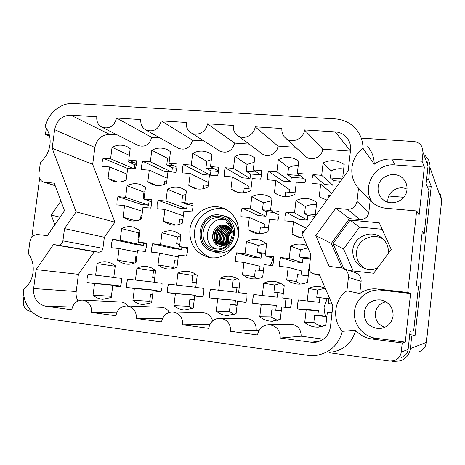<?xml version="1.0" encoding="UTF-8"?>
<svg xmlns="http://www.w3.org/2000/svg" width="465" height="465" viewBox="0 0 465 465"><rect width="100%" height="100%" fill="white"/><g stroke="black" fill="none" stroke-linecap="round" stroke-linejoin="round"><path stroke-width="0.7" d="M226.234 209.576C212.319 204.757 196.027 216.01 194.573 231.198C193.824 244.061 199.171 252.89 210.599 257.68M222.642 215.586L226.746 216.539C234.912 220.178 238.737 226.682 238.22 236.051C237.179 246.956 225.897 255.209 215.853 252.542L211.226 250.711M189.9 229.762C189.261 244.061 195.503 253.256 208.634 257.343C222.194 260.65 237.231 249.426 238.644 234.715C239.37 222.142 234.314 213.336 223.473 208.285C209.163 202.217 191.406 213.726 189.9 229.762M378.121 187.447C377.72 192.045 379.184 195.939 382.521 199.13C390.466 207.047 406.195 201.118 406.951 189.784C407.305 186.012 406.329 182.646 404.021 179.688C396.761 169.783 378.888 175.241 378.121 187.447M387.816 202.147L387.845 199.601C388.502 190.935 399.185 185.058 407.009 189.145M364.171 312.399C364.304 322.274 369.338 327.691 379.277 328.65C387.037 327.825 391.646 323.599 393.094 315.968C393.227 307.499 389.182 302.163 380.957 299.954C371.744 299.344 366.147 303.494 364.171 312.399M384.904 327.331C378.225 324.849 375.005 320.106 375.249 313.102C376.295 306.987 379.858 303.221 385.95 301.802M377.539 267.991C373.174 269.776 368.78 269.903 364.357 268.375C356.237 264.823 352.394 258.662 352.819 249.897C353.755 237.353 369.704 229.623 380.242 236.784C386.078 240.789 388.787 246.328 388.356 253.396M365.147 268.642C358.945 264.736 356.085 259.156 356.574 251.902C357.48 239.713 372.994 232.221 383.236 239.184L383.3 239.225M55.201 185.721L43.617 182.094C40.188 180.757 38.612 178.054 38.886 173.974L40.455 162.14C45.721 157.676 48.877 151.927 49.935 144.888C50.743 137.838 49.156 131.746 45.175 126.614C48.11 113.065 60.967 102.492 73.58 103.457L335.236 118.866C343.519 119.47 350.395 122.818 355.865 128.904C360.544 134.426 362.921 140.895 362.991 148.3L374.238 164.238C379.457 160.431 385.287 158.71 391.716 159.077L422.051 161.239L423.022 152.351L421.848 146.556C420.029 143.54 417.308 141.866 413.681 141.529L362.101 138.186M43.617 182.094L54.248 183.164L64.542 210.721L47.331 235.639L37.915 234.61C33.614 234.616 30.94 236.958 29.894 241.631L28.307 253.582C32.283 259.017 33.858 265.323 33.038 272.49C31.963 279.639 28.789 285.365 23.506 289.678C22.779 303.726 32.637 316.88 45.355 318.438L308.092 355.33L316.717 355.312C330.086 352.702 338.625 344.71 342.333 331.336L355.638 330.272C359.939 335.137 365.31 338.038 371.75 338.985L402.225 343.001L401.237 352.104L408.113 349.442C407.485 353.452 405.242 356.103 401.376 357.393M319.682 196.823L319.252 196.503L320.676 184.134L311.945 183.419L311.963 178.979L312.962 174.619L324.593 184.5L332.76 185.163L321.693 175.305L323.111 162.965C330.545 159.489 337.573 160.012 344.187 164.529L342.769 176.956L343.315 177.514M300.71 237.877L292.067 234.005L293.502 221.671L284.9 220.852L284.929 216.417L285.929 212.081L299.332 219.375L307.388 220.137L294.531 212.871L295.967 200.566C302.407 197.52 308.696 197.701 314.84 201.101L316.735 202.391L315.305 214.784L315.938 215.179M258.464 233.657L247.892 229.617L249.339 217.469L240.998 216.678L241.044 212.313L242.032 208.041L258.174 215.498L266.003 216.237L250.373 208.808L251.821 196.695C257.558 193.899 263.26 193.841 268.915 196.521L271.961 198.462L270.52 210.662L279.081 215.039M270.52 210.662L279.029 211.441L279 215.865L278 220.195L269.485 219.387L268.043 231.617C263.248 233.936 258.383 234.296 253.454 232.692L247.892 229.617M175.898 225.054L163.453 221.224L164.924 209.442L157.06 208.692L157.141 204.46L158.112 200.31L179.246 208.07L186.651 208.768L165.97 201.037L167.435 189.284C172.259 186.831 177.124 186.529 182.042 188.383L186.401 190.952L184.942 202.781L193.027 205.949M184.942 202.781L192.952 203.519L192.888 207.809L191.906 212.011L183.896 211.244L182.425 223.107C178.246 225.205 173.98 225.67 169.632 224.496L163.453 221.224M135.937 220.869L123.074 217.207L124.55 205.6L116.918 204.879L117.017 200.706L117.976 196.619L141.389 204.507L148.597 205.187L125.608 197.323L127.079 185.744C131.583 183.413 136.146 183.041 140.773 184.64L145.499 187.36L144.028 199.014L151.875 201.81M144.028 199.014L151.805 199.735L151.724 203.955L150.753 208.093L142.976 207.355L141.5 219.038C137.547 221.055 133.507 221.549 129.38 220.509L123.074 217.207M278.157 194.928L274.426 192.661L275.867 180.484L267.398 179.792L267.433 175.421L268.427 171.132L282.877 181.1L290.811 181.745L276.89 171.794L278.326 159.646C285.411 156.263 292.13 156.705 298.483 160.954L298.757 161.163L297.327 173.393L305.714 179.978M297.327 173.393L305.964 174.073L305.947 178.502L304.941 182.85L296.304 182.146L294.874 194.417C288.823 197.3 282.906 197.3 277.123 194.417L274.426 192.661M237.034 192.08L230.954 188.935L232.407 176.944L224.194 176.276L224.246 171.969L225.229 167.743L242.329 177.799L250.042 178.426L233.442 168.388L234.883 156.426C241.207 153.311 247.322 153.462 253.245 156.874L254.704 157.897L253.262 169.94L261.551 175.328M253.262 169.94L261.638 170.597L261.603 174.956L260.609 179.24L252.233 178.56L250.792 190.638C245.311 193.318 239.882 193.487 234.511 191.138L230.954 188.935M196.497 188.842L188.773 185.32L190.232 173.509L182.263 172.858L182.332 168.621L183.303 164.459L202.897 174.584L209.471 175.119M183.303 164.459L191.272 165.081L192.731 153.299C198.468 150.398 204.1 150.358 209.628 153.177L211.964 154.723L210.511 166.592L218.637 167.226L218.585 171.521L217.603 175.741L209.477 175.078L208.024 186.971C202.978 189.493 197.951 189.767 192.929 187.796L188.773 185.32M156.699 185.459L147.829 181.815L149.294 170.178L141.552 169.545L141.639 165.371L142.604 161.268L164.546 171.463L167.97 171.742M142.604 161.268L150.34 161.872L151.805 150.265C157.083 147.539 162.32 147.364 167.505 149.753L170.481 151.648L169.022 163.337L176.909 163.953L176.84 168.185L175.869 172.341L167.975 171.695L166.517 183.413C161.82 185.808 157.118 186.157 152.392 184.466L147.829 181.815M111.385 296.327L93.052 295.165L94.546 283.534L87.013 282.592L112.367 284.975L119.482 285.865L119.412 286.417M87.013 282.592L87.124 278.396L88.083 274.309L95.616 275.228L97.104 263.62C100.289 261.993 103.608 261.429 107.06 261.917L111.414 263.237L115.279 265.759L113.791 277.442L121.464 278.378L121.371 282.621L120.4 286.76L112.728 285.801L111.234 297.519L102.841 299.297C99.15 299.036 95.889 297.658 93.052 295.165M152.63 294.607L150.573 294.45L149.724 301.262L132.891 300.32L134.379 288.509L126.625 287.539L149.765 289.643L157.077 290.549L156.996 291.189M126.625 287.539L126.718 283.284L127.689 279.14L135.443 280.081L136.925 268.299C140.221 266.643 143.65 266.073 147.231 266.596L151.683 267.945L155.641 270.502L154.159 282.36L162.064 283.325L161.989 287.637L161.006 291.834L153.101 290.846L151.613 302.738L143.127 304.54C139.273 304.296 135.861 302.889 132.891 300.32M194.242 299.716L189.848 299.413L188.999 306.325L173.922 305.627L175.404 293.636L167.417 292.636L188.197 294.432L195.719 295.368L195.626 296.124M167.417 292.636L167.493 288.317L168.475 284.103L176.462 285.08L177.938 273.118C181.35 271.426 184.913 270.863 188.627 271.421L193.167 272.804L197.212 275.385L195.742 287.428L203.885 288.422L203.827 292.799L202.833 297.065L194.69 296.042L193.213 308.121L184.663 309.94C180.623 309.719 177.043 308.283 173.922 305.627M234.918 304.802L230.251 304.517L229.414 311.533L216.202 311.091L217.672 298.919L209.442 297.891L235.453 300.326L234.918 304.802L237.109 305.081M209.442 297.891L209.5 293.496L210.488 289.224L218.719 290.23L220.189 278.082C223.735 276.355 227.443 275.792 231.314 276.396L235.935 277.814L240.056 280.418L238.597 292.648L246.991 293.671L246.944 298.117L245.944 302.448L237.551 301.401L236.081 313.666L227.53 315.502C223.276 315.328 219.497 313.858 216.202 311.091M275.797 309.963L271.839 309.771L271.002 316.892L259.778 316.729L261.243 304.36L252.757 303.302L276.326 305.418L275.797 309.963L281.302 310.661M252.757 303.302L252.797 298.844L253.797 294.502L262.283 295.537L263.736 283.202C267.445 281.424 271.322 280.866 275.367 281.534L280.046 282.993L284.225 285.609L282.772 298.036L291.433 299.088L291.41 303.604L290.398 308.004L281.738 306.923L280.285 319.379L271.839 321.239C267.317 321.129 263.295 319.624 259.778 316.729M285.644 307.173L285.44 301.826L286.178 298.449M134.629 263.016L117.599 260.243L119.081 248.572L111.443 247.723L111.542 243.526L112.507 239.423L136.332 244.59L143.54 245.375L120.144 240.248L121.627 228.611C125.445 226.647 129.386 226.153 133.449 227.112L140.052 230.518L138.576 242.236L146.417 244.003M138.576 242.236L146.359 243.079L146.277 247.328L145.301 251.484L137.518 250.623L136.036 262.37C132.758 264.021 129.363 264.591 125.852 264.085L121.464 262.76L117.599 260.243M177.735 261.086L174.549 260.726L173.707 267.555L158.001 264.905L159.478 253.059L151.613 252.187L151.695 247.921L152.671 243.759L174.212 248.711L181.623 249.519L160.535 244.607L162.006 232.796C166.04 230.762 170.196 230.285 174.48 231.372L180.99 234.761L179.519 246.659L187.604 248.606M179.519 246.659L187.535 247.525L187.471 251.838L186.488 256.058L178.467 255.169L176.991 267.096C173.602 268.776 170.085 269.351 166.441 268.811L161.959 267.445L158.001 264.905M117.732 182.048L108.06 178.403L109.531 166.941L102.015 166.325L102.114 162.209L103.067 158.164L127.677 168.458M103.067 158.164L110.583 158.757L112.053 147.318C116.965 144.731 121.859 144.47 126.742 146.522L130.194 148.661L128.729 160.175L136.39 160.78L136.303 164.941L135.344 169.039L127.677 168.417L126.207 179.961C121.807 182.245 117.372 182.652 112.914 181.17L108.06 178.403M263.417 270.781L255.32 269.863L254.483 276.902L242.509 274.652L243.968 262.44L235.616 261.516L235.668 257.116L236.662 252.826L253.198 257.314L261.034 258.168L245.008 253.727L246.467 241.544C251.071 239.306 255.797 238.923 260.65 240.399L266.619 243.637L265.172 255.901L273.792 258.424M265.172 255.901L273.693 256.825L273.658 261.278L272.653 265.625L264.137 264.678L262.684 276.977C259.011 278.744 255.204 279.308 251.251 278.669L246.619 277.239L242.509 274.652M308.26 275.855L297.484 274.635L296.653 281.778L286.731 279.756L288.178 267.352L279.564 266.393L279.593 261.929L280.598 257.569L294.397 261.801L302.459 262.679L289.207 258.499L290.648 246.125C295.682 243.73 300.82 243.439 306.069 245.258L306.929 245.601M308.527 273.513L308.586 270.159L309.481 266.317M317.868 315.276L314.66 315.183L313.834 322.414L304.726 322.541L306.173 309.975L297.42 308.882L310.207 309.644L318.397 310.667L317.868 315.276L326.883 316.415M297.42 308.882L297.443 304.348L298.454 299.942L307.208 301.012L308.65 288.48C312.55 286.638 316.63 286.097 320.897 286.853L325.215 288.184M325.808 316.276L324.413 312.248L324.07 307.295L327.174 298.588M46.302 128.142L45.465 134.437L49.278 134.71M422.051 161.239L424.336 167.08L419.122 214.952L416.634 210.93L407.735 292.497L377.301 288.998C370.849 288.346 364.996 289.858 359.753 293.514L346.913 290.782C334.044 299.611 331.76 319.542 342.333 331.336M346.913 290.782L348.425 277.361C348.611 272.781 346.576 269.665 342.333 268.003L329.086 266.393L315.781 235.633L335.718 208.274L347.309 209.308C352.639 209.256 355.87 206.623 356.998 201.415L358.492 188.139C347.942 177.101 350.18 157.519 362.991 148.3M319.769 275.501L313.178 273.716C310.475 272.827 309.178 270.944 309.277 268.078L310.823 254.675L302.064 234.273L348.175 170.824L350.529 150.108C351.005 144.987 349.552 140.575 346.163 136.884C343.199 133.874 339.572 132.205 335.282 131.88L304.499 129.927C303.825 138.669 292.346 143.859 285.94 138.407C282.894 135.873 281.552 132.572 281.912 128.497L255.134 126.806C254.454 134.99 244.189 140.221 237.871 135.675C234.453 133.222 232.93 129.805 233.302 125.422L207.407 123.783C206.722 131.537 197.387 136.745 191.225 132.874C187.558 130.526 185.913 127.05 186.296 122.446L161.25 120.859C158.798 129.311 153.712 132.374 145.981 130.055C142.151 127.823 140.43 124.324 140.819 119.569L116.576 118.034C114.285 126.149 109.455 129.224 102.097 127.265C98.173 125.137 96.406 121.644 96.796 116.779L70.767 115.134L109.641 134.397L117.285 134.926M313.178 273.716L319.74 275.437M162.442 318.635L136.408 318.525L161.541 321.937C162.837 315.642 166.505 312.329 172.55 311.998C179.438 313.09 182.832 317.363 182.733 324.814L208.721 328.348C210 322.018 213.72 318.653 219.881 318.252C227.1 319.292 230.687 323.652 230.64 331.324L257.534 334.974C258.778 328.65 262.527 325.233 268.776 324.715C276.384 325.669 280.203 330.115 280.221 338.055L311.155 342.257L314.834 342.356C323.594 341.014 328.79 335.91 330.429 327.046L332.83 305.918L319.316 274.449L313.799 273.827M136.408 318.525C136.553 311.265 133.327 307.074 126.736 305.958C120.824 306.232 117.215 309.498 115.913 315.741L91.599 312.439C91.779 305.348 88.705 301.239 82.375 300.105C76.609 300.349 73.069 303.564 71.761 309.748L45.663 306.202C37.212 304.075 33.195 298.187 33.625 288.538L36.13 269.59L53.44 244.596L58.02 245.107C60.648 245.113 62.275 243.695 62.915 240.858L64.519 228.606L76.109 211.866L52.179 148.277L54.638 129.654C56.707 120.365 62.083 115.529 70.767 115.134M23.971 296.315L23.331 301.088C23.087 306.65 25.377 310.05 30.213 311.283L31.672 311.486M39.601 178.612L31.818 237.22M49.639 136.204L45.465 134.437M60.915 201.008L51.237 215.051L54.835 224.775M416.634 210.93L386.258 208.262C381.149 207.774 376.638 205.954 372.727 202.81L358.492 188.139M356.998 201.415L368.838 212.453L370.187 200.403M368.838 212.453C367.815 217.178 364.88 219.561 360.026 219.59L347.309 209.308M341.978 267.904L331.312 243.416L349.465 218.62L360.026 219.59M343.153 268.305L355.562 272.85C359.428 274.362 361.282 277.198 361.119 281.348L348.425 277.361M359.753 293.514L361.119 281.348M349.378 270.584L373.645 273.251L391.251 249.49L379.26 222.805L350.122 220.102L332.934 243.579L343.815 268.549M426.951 160.762L428.033 166.092L426.103 183.89L428.893 190.441L424.161 234.087L422.261 231.367L416.378 285.493L418.471 286.556L413.681 330.725L410.084 331.278L408.113 349.442M402.225 343.001L405.277 342.147L410.572 293.514L407.735 292.497M401.237 352.104C400.551 356.481 398.104 359.369 393.901 360.764L389.594 361.061L329.156 352.691M355.638 330.272C352.278 342.391 344.513 349.639 332.336 352.017M367.728 146.574C372 151.619 374.168 157.507 374.238 164.238M329.075 297.182L328.348 303.587L332.016 304.034M307.208 301.012L319.35 302.314L319.879 297.71L316.717 297.28L317.543 290.073L308.65 288.48M306.173 309.975L318.397 310.667M331.998 313.201L327.314 312.62L325.872 325.279L317.729 327.151C312.858 327.151 308.522 325.616 304.726 322.541M327.314 312.62L332.039 312.84M313.834 322.414L317.95 325.006L322.576 326.482M325.227 288.219L317.543 290.073M270.496 265.387L273.257 258.267M277.506 220.148L278.425 218.823M343.67 169.045C339.345 168.266 335.195 168.871 331.214 170.864L330.4 177.961L333.283 180.629L332.76 185.163M331.214 170.864L323.111 162.965M330.063 195.748L328.377 195.602L328.04 198.532M320.676 184.134L331.789 193.37M342.769 176.956L343.67 177.026M312.962 174.619L321.693 175.305M316.467 204.67C312.602 204.17 308.905 204.792 305.383 206.547L304.563 213.627L307.911 215.609L307.388 220.137M305.383 206.547L295.967 200.566M304.168 231.378L302.517 231.215L302.186 234.11M302.145 234.459L301.733 238.022M293.502 221.671L306.394 228.321M315.305 214.784L316.171 214.865M285.929 212.081L294.531 212.871M271.688 200.741L263.277 202.775L262.452 209.75L266.526 211.778L266.003 216.237M263.277 202.775L251.821 196.695M268.485 227.879L260.394 227.083L259.61 233.686M249.339 217.469L265.044 224.328L264.666 227.501M242.032 208.041L250.373 208.808M186 194.196L182.617 195.55L181.78 202.327L187.186 204.431L186.651 208.768M182.617 195.55L167.435 189.284M182.879 219.48L179.693 219.166L179.037 224.461M164.924 209.442L183.326 215.818M158.112 200.31L165.97 201.037M144.964 191.597L143.958 192.092L143.115 198.77L149.131 200.909L148.597 205.187M143.958 192.092L127.079 185.744M141.953 215.464L141.023 215.376L140.494 219.532M124.55 205.6L142.476 211.302M117.976 196.619L125.608 197.323M298.251 165.488L293.27 165.877L288.527 167.592L287.707 174.59L291.334 177.275L290.811 181.745M288.527 167.592L278.326 159.646M295.066 192.766L285.667 191.969L285.126 196.579M275.867 180.484L289.864 189.859L289.579 192.301M268.427 171.132L276.89 171.794M254.169 162.355L247.06 164.412L246.235 171.312L250.571 174.02L250.042 178.426M247.06 164.412L234.883 156.426M250.984 189.017L244.177 188.435L243.666 192.725M232.407 176.944L249.083 186.424L248.798 188.831M225.229 167.743L233.442 168.388M210.511 166.592L218.626 171.137M191.272 165.081L210.302 175.142M211.366 159.629L206.762 161.326L205.931 168.121L210.93 170.853L210.407 175.154M206.762 161.326L192.731 153.299M208.215 185.378L203.862 185.006L203.414 188.674M190.232 173.509L208.553 182.64M169.022 163.337L176.933 167.266M150.34 161.872L171.73 172.004M169.772 157.327L167.586 158.327L166.749 165.023L172.376 167.772L171.847 172.015M167.586 158.327L151.805 150.265M166.708 181.844L164.668 181.67L164.331 184.402M149.294 170.178L167.168 178.171M95.616 275.228L113.809 277.326M115.215 266.259L97.104 263.62M94.546 283.534L119.482 285.865M112.728 285.801L120.487 286.516M135.443 280.081L154.177 282.226M155.118 270.066L153.531 270.775L152.683 277.57L154.729 277.832M153.531 270.775L136.925 268.299M134.379 288.509L157.077 290.549M153.101 290.846L161.105 291.555M176.462 285.08L195.759 287.271M195.713 274.245L192.789 275.396L191.946 282.284L196.3 282.848M192.789 275.396L177.938 273.118M175.404 293.636L195.719 295.368M194.69 296.042L202.949 296.728M218.719 290.23L236.423 292.212L236.958 287.742L232.337 287.138L233.174 280.145L220.189 278.082M217.672 298.919L235.453 300.326M237.551 301.401L246.084 302.047M262.283 295.537L277.291 297.193L277.826 292.654L273.908 292.136L274.745 285.039L263.736 283.202M261.243 304.36L276.326 305.418M281.738 306.923L290.567 307.493M143.784 243.41L143.54 245.375M139.808 232.454L138.803 232.942L137.954 239.655L138.872 239.87M138.803 232.942L121.627 228.611M136.786 256.447L135.85 256.343L135.03 262.847M119.081 248.572L137.326 252.14M112.507 239.423L120.144 240.248M181.902 247.235L181.623 249.519M180.873 235.668L177.491 236.987L176.648 243.8L179.775 244.573M177.491 236.987L162.006 232.796M159.478 253.059L178.252 256.93M152.671 243.759L160.535 244.607M128.729 160.175L136.425 163.639M110.583 158.757L134.199 168.946M128.869 160.239L128.642 162.012L134.862 164.773L134.327 168.958M129.346 155.339L112.053 147.318M109.531 166.941L126.962 174.061M266.451 243.497L258.22 245.427L257.383 252.437L261.568 253.687L261.034 258.168M258.22 245.427L246.467 241.544M243.968 262.44L260.075 266.3L259.592 270.351M236.662 252.826L245.008 253.727M310.725 254.448L310.12 260.784M307.917 247.903L300.361 249.833L299.536 256.953L302.988 258.127L302.459 262.679M300.361 249.833L290.648 246.125M288.178 267.352L301.506 270.932L301.029 275.036M309.347 269.7L308.975 269.659L307.534 282.156C303.686 283.976 299.693 284.528 295.548 283.819L290.875 282.348L286.731 279.756M280.598 257.569L289.207 258.499M296.653 281.778L300.268 284.08M254.483 276.902L257.145 278.721M173.707 267.555L174.445 268.148M271.002 316.892L277.576 320.432M280.691 283.307L274.745 285.039M229.414 311.533L234.209 314.45M237.545 278.651L233.174 280.145M188.999 306.325L192.278 308.551M149.724 301.262L151.619 302.698M303.732 238.156L296.99 236.842L292.067 234.005M326.93 200.06L320.693 197.515L319.252 196.503M371.831 202.043L371.89 201.554M424.161 234.087L421.988 233.878M310.213 258.906L302.988 258.127M265.387 254.093L261.568 253.687M136.309 164.889L134.862 164.773M283.325 293.316L277.826 292.654M239.15 288.009L236.958 287.742M176.845 168.127L172.376 167.772M218.591 171.463L210.93 170.853M260.795 174.834L250.571 174.02M303.511 178.246L291.334 177.275M149.434 200.938L149.131 200.909M189.761 204.67L187.186 204.431M274.065 212.476L266.526 211.778M315.142 216.277L307.911 215.609M340.63 181.21L333.283 180.629M328.889 298.792L319.879 297.71M328.895 298.745L316.717 297.28M314.66 315.183L326.849 316.723M342.304 178.903L330.4 177.961M315.322 214.615L304.563 213.627M270.537 210.494L262.452 209.75M184.96 202.624L181.78 202.327M144.045 198.857L143.115 198.77M300.099 175.567L287.707 174.59M256.634 172.131L246.235 171.312M214.452 168.795L205.931 168.121M173.486 165.557L166.749 165.023M154.729 277.814L152.683 277.57M150.573 294.45L152.619 294.705M196.306 282.813L191.946 282.284M189.848 299.413L194.213 299.96M239.155 287.957L232.337 287.138M230.251 304.517L237.074 305.377M283.33 293.27L273.908 292.136M271.839 309.771L281.267 310.963M138.89 239.754L137.954 239.655M179.827 244.137L176.648 243.8M133.693 162.413L128.642 162.012M265.48 253.303L257.383 252.437M310.306 258.104L299.536 256.953M290.3 324.245L290.765 324.239C297.652 325.093 301.111 329.081 301.14 336.201L323.39 339.188M304.808 155.694L305.941 156.728C311.748 161.675 322.123 157.06 322.716 149.201L350.418 151.125M261.458 153.328L262.347 153.996C268.102 158.135 277.402 153.473 278 146.091L295.67 147.324M219.213 150.747L219.916 151.201C227.327 153.758 232.233 151.055 234.627 143.081L249.106 144.086M178.066 148.073L178.618 148.387C185.686 150.532 190.325 147.789 192.539 140.157L203.862 140.941M137.995 145.376L138.436 145.597C145.19 147.417 149.602 144.656 151.671 137.315L159.931 137.89M109.641 134.397C101.661 134.699 96.737 139.058 94.872 147.481L54.638 129.654M62.915 240.858L102.916 248.374L104.34 237.278L114.919 222.154L92.68 164.378L94.872 147.481M102.916 248.374C102.347 250.943 100.853 252.222 98.441 252.21L58.02 245.107M33.625 288.538L76.202 291.514L78.428 274.35L94.238 251.734L98.441 252.21M76.202 291.514C75.795 294.903 76.388 298.048 77.969 300.954M127.823 305.999C126.102 303.569 123.824 302.244 120.999 302.018L82.375 300.105M169.347 312.399C167.58 309.289 164.999 307.598 161.605 307.324L126.736 305.958M172.55 311.998L203.408 312.794C208.221 313.294 211.279 316.008 212.581 320.931M246.154 318.42L246.45 318.426C253.007 319.362 256.273 323.28 256.244 330.179L258.964 330.545M116.622 312.922L91.599 312.439M78.428 274.35L36.13 269.59M94.238 251.734L53.44 244.596M104.34 237.278L64.519 228.606M114.919 222.154L76.109 211.866M92.68 164.378L52.179 148.277M151.671 137.315L116.576 118.034M192.539 140.157L161.25 120.859M234.627 143.081L207.407 123.783M278 146.091L255.134 126.806M322.716 149.201L304.499 129.927M301.14 336.201L280.221 338.055M256.244 330.179L230.64 331.324M209.918 324.384L182.733 324.814M331.312 243.416L315.781 235.633M349.465 218.62L335.718 208.274M60.072 217.19L51.237 215.051M382.172 229.28L359.555 227.135L343.548 248.944L353.208 271.008M343.548 248.944L332.934 243.579M359.555 227.135L350.122 220.102M372.761 202.833C360.567 187.651 375.197 162.674 395.087 164.941L391.716 159.077M424.336 167.08L395.087 164.941M410.572 293.514L381.224 290.137C368.263 288.562 355.841 298.437 354.499 311.207C352.97 323.948 362.892 336.654 375.894 338.282L371.75 338.985M405.277 342.147L375.894 338.282M409.589 335.829L411.717 336.108L410.363 348.593C409.421 354.702 406.044 358.794 400.226 360.881L393.692 361.41L391.751 361.136M426.562 179.67L428.678 179.833L430.061 165.174L428.666 159.954L425.004 155.333M411.717 336.108L415.076 335.358L431.229 186.279L428.678 179.833M388.775 196.027L403.789 197.282M409.717 334.666L415.076 335.358M426.975 185.942L431.229 186.279M215.65 248.851C232.576 251.519 239.184 223.526 222.805 218.62L219.41 217.864C201.711 215.376 196.218 244.974 213.755 248.519L215.65 248.851M225.194 219.73L223.589 219.48C207.547 217.149 200.618 243.021 215.725 248.862M215.039 250.205C225.014 250.182 231.157 245.067 233.465 234.871C233.633 224.467 228.867 218.259 219.16 216.242C198.479 213.452 194.138 248.723 215.039 250.205M219.323 214.929C198.334 212.005 191.975 247.13 212.801 251.17L214.882 251.524C234.79 254.692 242.707 221.799 223.485 215.87L219.323 214.929M231.64 229.913L229.873 231.471M228.501 233.203C226.839 235.767 226.124 238.568 226.362 241.608M226.67 243.486L226.978 244.561M234.232 230.413C229.286 233.267 227.466 237.441 228.774 242.933M228.582 226.647L228.367 226.624C217.864 224.996 213.086 241.422 222.357 245.317L228.518 243.689M228.739 226.751L228.722 226.751C218.341 225.141 213.47 241.289 222.543 245.334M227.931 226.257L226.949 226.106C215.946 224.421 211.563 241.969 221.602 245.206M228.094 226.35L227.304 226.234C216.428 224.566 211.941 241.829 221.788 245.235M227.251 225.926L225.513 225.577C213.906 223.839 210.075 242.736 221.015 245.072L222.369 245.317M227.426 226.007L225.874 225.711C214.487 223.991 210.436 242.381 221.038 245.078M232.552 232.076C231.541 228.89 229.512 226.74 226.472 225.624L225.13 225.281L226.472 225.624M232.279 231.262C227.565 234.517 226.164 238.76 228.077 243.98M232.372 231.518C227.937 234.72 226.577 238.824 228.303 243.834M231.866 230.332C226.071 233.732 224.514 238.44 227.187 244.462M231.971 230.553C226.449 233.924 224.926 238.528 227.408 244.352M231.401 229.518C224.549 233.006 222.863 238.103 226.333 244.817M231.524 229.71C224.932 233.18 223.276 238.19 226.548 244.741M230.902 228.803C223.81 230.024 220.381 240.056 225.502 245.072M231.029 228.972C224.159 230.338 220.834 239.998 225.711 245.02M230.367 228.164C222.38 228.768 218.55 240.324 224.694 245.241M230.506 228.315C222.741 229.082 219.003 240.254 224.897 245.206M229.803 227.594C220.916 227.472 216.719 240.655 223.903 245.34M229.943 227.734C221.282 227.804 217.178 240.568 224.095 245.322M229.204 227.094C219.445 226.147 214.871 241.01 223.119 245.357M229.355 227.211C219.811 226.478 215.336 240.917 223.316 245.363M226.409 222.625L231.524 227.228M221.34 246.741C208.215 245.613 210.854 222.915 224.432 225.147L225.13 225.281M216.016 234.203L216.498 241.817M214.406 234.308C213.685 238.522 214.731 242.207 217.55 245.363M228.379 223.462L227.606 223.305M214.865 229.036C212.482 232.878 212.046 236.883 213.557 241.044M228.96 223.793L228.164 223.677M220.52 225.333C213.208 231.128 212.11 237.737 217.213 245.16M228.298 223.421L227.53 223.258M213.435 231.355L212.685 238.592M428.033 166.092L423.022 152.351M72.435 307.045L45.663 306.202M350.43 151.015L335.282 131.88M311.155 342.257L319.914 341.13M44.838 182.327L55.143 185.552M381.224 290.137L377.301 288.998M410.363 348.593L426.411 342.38L441.68 200.45L430.003 167.603M440.401 193.992L441.68 200.578L426.411 342.38C425.678 347.152 423.028 350.36 418.448 352.005M380.794 328.528L379.277 328.65M226.746 216.539L227.705 216.928M318.909 327.098L317.729 327.151M321.472 286.969L320.897 286.853M306.941 245.625L306.069 245.258M261.696 240.777L260.65 240.399M127.532 146.905L126.742 146.522M175.009 231.524L174.48 231.372M133.856 227.222L133.449 227.112M272.554 321.239L271.839 321.239M228.007 315.514L227.53 315.502M168.493 150.282L167.505 149.753M210.889 153.944L209.628 153.177M254.704 157.908L253.245 156.874M141.465 184.913L140.773 184.64M182.943 188.773L182.042 188.383M270.554 197.456L268.915 196.521M316.729 202.426L314.84 201.101M138.436 145.597L102.097 127.265M178.618 148.387L145.981 130.055M219.916 151.201L191.225 132.874M262.347 153.996L237.871 135.675M305.941 156.728L285.94 138.407M290.765 324.239L268.776 324.715M246.45 318.426L219.881 318.252M383.236 239.184L380.242 236.784M381.492 300.059L380.957 299.954M406.154 183.425L404.021 179.688M224.886 208.89L223.473 208.285M314.834 342.356L316.496 342.135M348.413 139.866L346.163 136.884M441.692 200.491L441.651 197.828M422.964 349.36L425.318 346.175L426.428 342.368M223.566 218.916L222.805 218.62M220.032 253.001L212.801 251.17M231.128 218.922L224.421 216.242"/></g></svg>
